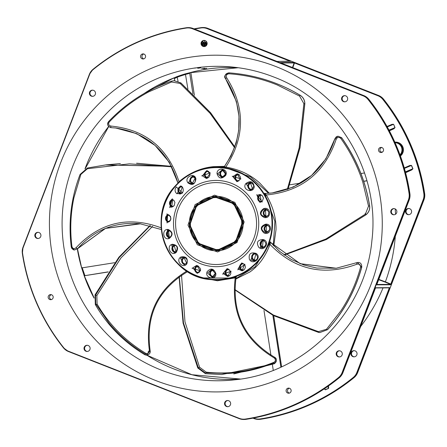 <?xml version="1.0" encoding="UTF-8"?>
<svg xmlns="http://www.w3.org/2000/svg" width="447" height="447" viewBox="0 0 447 447"><rect width="100%" height="100%" fill="white"/><g stroke="black" fill="none" stroke-linecap="round" stroke-linejoin="round"><path stroke-width="0.67" d="M189.07 73.498A0.62 0.497 -100.6 0 1 189.399 72.816L185.371 73.833A156.02 154.226 -90.4 0 0 177.09 76.566L173.816 77.968A0.62 0.576 -121.2 0 1 174.609 78.46L177.386 77.147A155.405 153.612 89.6 0 1 185.639 74.425L189.07 73.498L189.969 72.677M354.248 350.666A3.095 3.062 -90.4 0 0 354.292 356.829M408.821 208.503A3.095 3.062 -90.4 0 0 408.865 214.666M144.102 93.524A155.986 154.187 89.6 0 1 173.816 77.968L173.604 78.013A0.62 0.603 37.8 0 1 173.805 77.974M94.066 298.104A155.986 154.187 89.6 0 1 84.17 275.721L81.672 267.976L77.465 248.834M328.014 386.286L328.277 386.901L328.601 386.778L328.305 386.079M327.975 386.314L328.629 388.376L328.601 386.778M327.685 386.515L328.579 388.259L325.315 389.711L324.539 388.761M394.075 208.615A3.095 3.062 -90.4 0 0 394.12 214.778M344.883 95.658A3.095 3.062 -90.4 0 0 344.928 101.821M405.597 172.732L411.86 169.877L412.95 168.72L411.514 165.424L410.005 165.736L409.933 165.451L404.272 167.927M411.86 169.877L411.693 169.597L405.513 172.408M412.95 168.72L405.451 172.184M387.264 126.926L393.483 124.344L392.097 124.607L392.025 124.322L387.029 126.501M393.606 124.294L394.919 127.641L393.779 128.468L393.952 128.753L395.042 127.591L393.606 124.294L392.025 124.322M51.388 299.607A2.559 2.531 89.6 0 1 51.355 294.69M289.343 393.12A2.559 2.531 89.6 0 1 289.31 388.208M407.452 214.476A3.095 3.062 89.6 0 1 408.536 208.492A3.095 3.062 89.6 0 1 411.62 211.565A3.095 3.062 89.6 0 1 407.452 214.476M351.141 352.627A3.095 3.062 89.6 0 1 357.052 353.728A3.095 3.062 89.6 0 1 354.013 356.84A3.095 3.062 89.6 0 1 351.141 352.627M381.744 152.41A2.559 2.531 89.6 0 1 381.704 147.499M143.789 58.898A2.559 2.531 89.6 0 1 143.755 53.981M381.47 152.315L381.95 152.148A0.307 0.307 -90.4 0 0 381.548 151.991L381.392 152.041M254.052 418.263L253.985 418.548L252.957 418.146L253.985 418.548A12.382 12.237 -90.4 0 0 260.271 419.247A198.077 195.797 -90.4 0 0 353.46 377.726A12.382 12.237 -90.4 0 0 357.192 372.563L389.566 288.237L389.231 288.125L356.862 372.452A12.069 11.929 89.6 0 1 353.225 377.486A197.77 195.49 89.6 0 1 260.176 418.94A12.069 11.929 89.6 0 1 254.052 418.263L253.488 418.04M389.309 287.857L388.532 287.862M389.566 288.237L389.689 287.661L375.603 287.762L342.916 372.664A12.382 12.237 89.6 0 1 339.184 377.827L339.189 377.827A198.077 195.797 89.6 0 1 245.995 419.353L245.995 419.353A12.382 12.237 89.6 0 1 244.23 419.493L245.526 419.353A198.077 195.797 -90.4 0 0 338.714 377.832A12.382 12.237 -90.4 0 0 342.447 372.675L408.742 199.965L409.217 199.96L376.715 284.868L390.801 284.767L423.488 199.859A12.382 12.237 -90.4 0 0 424.181 193.506A198.077 195.797 -90.4 0 0 383.118 99.217A12.382 12.237 -90.4 0 0 378.017 95.446L293.992 62.457L279.9 62.563L363.741 95.546A12.382 12.237 89.6 0 1 368.842 99.323L368.842 99.323A198.077 195.797 89.6 0 1 409.899 193.607L409.899 193.607A12.382 12.237 89.6 0 1 409.212 199.96M339.502 350.772A3.095 3.062 -90.4 0 0 339.547 356.935M227.858 400.518A3.095 3.062 -90.4 0 0 227.903 406.681M38.135 232.334A3.095 3.062 -90.4 0 0 38.179 238.497M87.327 345.285A3.095 3.062 -90.4 0 0 87.372 351.448M280.8 62.949L294.495 62.971L294.657 62.681M292.791 67.665L294.495 62.971L377.86 95.731A12.069 11.929 89.6 0 1 382.833 99.413A197.77 195.49 89.6 0 1 423.829 193.551A12.069 11.929 89.6 0 1 423.158 199.748L390.784 284.074L391.119 284.186M395.316 236.172A167.128 165.2 89.6 0 1 385.392 281.845L390.784 284.074L390.633 284.365A0.307 0.307 89.6 0 1 390.801 284.767M290.528 61.317L207.291 28.345A12.382 12.237 -90.4 0 0 201.005 27.647A198.077 195.797 -90.4 0 0 194.043 28.854L201.005 27.647L201.005 27.954A12.069 11.929 89.6 0 1 207.129 28.636L290.293 61.317M376.542 284.471L409.217 199.96L409.905 193.607L409.43 193.612A198.077 195.797 -90.4 0 0 368.373 99.329L368.842 99.323L363.741 95.546L192.545 28.452A12.382 12.237 -90.4 0 0 188.025 27.613L188.494 27.608A12.382 12.237 89.6 0 1 193.009 28.452L277.039 61.435L290.651 61.11M204.352 40.426A3.095 3.062 -90.4 0 0 204.396 46.589M92.708 90.171A3.095 3.062 -90.4 0 0 92.752 96.334M378.62 279.666L385.23 282.13L385.392 281.845L378.738 279.353M336.395 352.733A3.095 3.062 89.6 0 1 342.307 353.834A3.095 3.062 89.6 0 1 339.267 356.952A3.095 3.062 89.6 0 1 336.395 352.733M290.98 391.594A2.559 2.531 89.6 0 1 286.091 390.689A2.559 2.531 89.6 0 1 288.606 388.108A2.559 2.531 89.6 0 1 290.98 391.594M145.426 57.367A2.559 2.531 89.6 0 1 140.542 56.462A2.559 2.531 89.6 0 1 143.051 53.886A2.559 2.531 89.6 0 1 145.426 57.367M383.381 150.885A2.559 2.531 89.6 0 1 378.492 149.98A2.559 2.531 89.6 0 1 381.006 147.398A2.559 2.531 89.6 0 1 383.381 150.885M53.025 298.076A2.559 2.531 89.6 0 1 48.142 297.171A2.559 2.531 89.6 0 1 50.651 294.595A2.559 2.531 89.6 0 1 53.025 298.076M95.3 94.378A3.095 3.062 89.6 0 1 89.389 93.278A3.095 3.062 89.6 0 1 92.423 90.16A3.095 3.062 89.6 0 1 95.3 94.378M206.944 44.633A3.095 3.062 89.6 0 1 201.033 43.532A3.095 3.062 89.6 0 1 204.072 40.414A3.095 3.062 89.6 0 1 206.944 44.633M392.706 214.582A3.095 3.062 89.6 0 1 393.79 208.604A3.095 3.062 89.6 0 1 396.875 211.671A3.095 3.062 89.6 0 1 392.706 214.582M343.514 101.625A3.095 3.062 89.6 0 1 344.603 95.647A3.095 3.062 89.6 0 1 347.682 98.72A3.095 3.062 89.6 0 1 343.514 101.625M224.746 402.479A3.095 3.062 89.6 0 1 230.658 403.58A3.095 3.062 89.6 0 1 227.624 406.697A3.095 3.062 89.6 0 1 224.746 402.479M38.984 232.529A3.095 3.062 89.6 0 1 37.9 238.508A3.095 3.062 89.6 0 1 34.816 235.435A3.095 3.062 89.6 0 1 38.984 232.529M88.176 345.486A3.095 3.062 89.6 0 1 87.092 351.465A3.095 3.062 89.6 0 1 84.008 348.392A3.095 3.062 89.6 0 1 88.176 345.486M189.846 72.749L189.93 72.677A0.62 0.609 -141.6 0 0 189.729 73.23L192.914 93.769M185.371 73.833L187.908 89.07M177.09 76.566L178.029 81.276M194.54 68.117L198.652 67.553L194.54 68.117M197.764 68.279L200.865 67.849L197.747 68.274M203.625 68.793L206.732 68.363L203.608 68.788M201.675 68.62L204.776 68.195L201.653 68.614M81.661 267.435A0.62 0.62 49.7 0 0 82.332 267.826L82.388 268.329L82.332 267.826L114.667 262.696L82.337 267.82L81.656 267.395M77.331 248.973A155.986 154.187 89.6 0 0 81.672 267.976A0.62 0.536 180 0 0 82.388 268.329L84.712 274.983A0.62 0.508 146.9 0 0 84.17 275.721L84.539 276.358M94.093 297.892L84.533 276.324L84.729 275.676A0.62 0.62 -129.1 0 1 85.025 275.542L84.712 274.983M84.517 276.28A0.62 0.62 -129.1 0 1 84.729 275.676L108.224 271.865M206.754 45.035L205.553 42.269L206.749 42.264L207.129 43.13L206.754 42.264L205.391 42.208L206.67 45.186M205.391 42.208L204.983 42.515M205.424 46.298L203.681 42.286L204.877 42.275L203.514 42.225L205.296 46.354M204.877 42.275L206.335 45.616L204.715 42.214M203.514 42.225L203.111 42.532M201.837 42.297L202.843 42.225M210.85 279.61C167.212 277.056 144.549 217.298 175.308 185.885C184.695 175.542 196.272 169.441 210.034 167.58A56.383 55.735 -90.4 0 0 175.313 185.885A56.383 55.735 -90.4 0 0 163.524 240.106A56.383 55.735 -90.4 0 0 210.85 279.61A56.383 55.735 -90.4 0 0 272.525 223.142A56.383 55.735 -90.4 0 0 210.034 167.58L224.254 166.804M235.781 279.079L249.985 271.921C258.841 265.663 265.501 256.489 269.977 244.397L270.513 242.436A0.62 0.609 88.4 0 1 270.401 241.838L269.223 244.302L255.041 266.876L235.865 278.57M270.552 242.335L270.401 241.838M265.077 193.417L264.652 193.177L264.965 194.121L274.877 221.371L273.307 245.431M223.668 167.368L225.78 167.754L250.46 176.861L268.591 193.288M223.461 167.385A0.62 0.615 -97.7 0 0 224.003 167.15L223.69 167.368M224.288 167.536A0.62 0.335 98.3 0 0 224.662 167.128L224.014 167.139L224.265 166.792L225.813 167.077L225.78 167.754M269.239 193.238L259.657 182.946M259.662 182.952C250.387 174.598 239.1 169.307 225.813 167.077C245.118 137.274 245.397 107.492 226.646 77.733C225.785 75.498 226.568 74.18 228.981 73.783C245.705 74.962 261.813 78.7 277.308 84.986L299.585 96.099L303.876 103.682L299.149 147.823L287.287 189.444M287.879 189.237L299.926 147.739L304.77 103.749C304.686 99.988 303.077 97.122 299.931 95.15C278.157 82.187 254.516 74.755 229.015 72.861C225.433 73.453 224.299 75.414 225.606 78.756L225.59 78.745C244.079 108.152 243.637 137.497 224.271 166.792M223.997 167.144L230.998 155.981L236.212 142.828L238.709 130.34L238.977 116.136L236.351 101.34L225.59 78.745L226.646 77.733M178.37 182.694A0.62 0.313 43 0 0 178.336 182.644L179.012 181.694L179.213 181.901M224.601 166.34L213.269 166.664C200.636 167.971 189.221 172.983 179.012 181.694C168.1 148.018 145.376 129.474 110.845 126.06C108.599 125.389 108.096 124.009 109.331 121.919C120.835 109.778 133.96 99.77 148.706 91.898L171.553 81.991L180.163 83.477L210.09 113.342L234.608 147.711M171.553 81.991L171.117 81.259C147.113 89.579 126.311 102.978 108.705 121.455C106.889 124.584 107.671 126.652 111.057 127.652L111.119 127.663A1.24 0.296 92.4 0 0 111.124 127.663L115.734 128.01L111.057 127.652L115.661 128.004L136.67 133.647L155.137 145.465L169.335 162.373L177.889 182.834M111.057 127.652A1.24 0.291 -87.6 0 1 110.845 126.06M161.099 225.774L161.216 227.819M140.822 223.785L105.526 228.406L77.51 248.761L76.007 247.783C100.016 222.288 128.395 215.633 161.132 227.825L161.255 228.305M74.347 250.013L77.549 248.716M76.007 247.783C74.107 249.191 72.755 248.783 71.945 246.571C69.9 230.25 70.542 214.035 73.878 197.932L80.846 174.459A1.24 0.296 21.2 0 0 80.074 174.447A1.24 0.296 21.2 0 0 80.069 174.492C71.14 197.831 68.207 221.975 71.269 246.917L74.252 250.002L77.437 248.755L105.436 228.4L139.704 223.656L161.373 229.557L139.704 223.656M80.846 174.459L87.433 168.726L129.395 163.837L171.816 166.815M264.753 193.165A0.62 0.609 -96.7 0 0 265.283 193.45L270.753 193.098M264.652 193.177A0.62 0.609 -96.7 0 0 265.183 193.467L265.043 193.411M264.965 194.121A0.62 0.296 152.8 0 0 265.54 194.093L265.183 193.467L265.613 193.45L265.54 194.093L266.295 194.981L265.719 195.451M273.743 245.889L276 229.792C276.285 218.075 273.05 206.469 266.295 194.981C301.451 191.489 324.757 172.9 336.205 139.201C337.424 137.078 338.955 136.816 340.798 138.419C350.476 152.025 357.829 166.686 362.852 182.393L368.524 206.151L365.411 214.124L325.829 239.033L283.934 254.768M336.205 139.201L334.825 138.872L325.897 158.836L311.626 175.397L293.226 187.103L272.234 192.931L265.613 193.45M284.309 255.041L326.344 239.503L365.976 214.744L326.371 239.531L284.348 255.069L326.388 239.531L366.059 214.75L365.126 213.403M319.773 332.579L273.385 315.576L234.831 289.829L273.38 315.571L318.37 332.339L319.773 332.579L327.506 329.668C343.57 312.118 354.957 291.293 361.679 267.205L357.421 262.49L356.482 262.752L357.03 264.177C323.701 276.436 294.679 269.843 269.977 244.397L269.223 244.302M357.416 262.49L336.15 268.256L300.289 263.752L270.619 242.436A0.62 0.609 88.4 0 1 270.508 241.838M270.536 242.296L279.705 251.471L291.377 259.511L303.904 265.021L316.755 268.06L336.261 268.239L300.188 263.674L270.675 242.503M228.981 73.783L229.015 72.861L228.691 72.855L229.071 72.861C254.606 74.766 278.252 82.203 300.01 95.155L299.585 96.099M229.015 72.861L228.691 72.85C224.718 74.722 223.684 76.683 225.59 78.745M303.876 103.682L304.848 103.754C304.787 99.999 303.167 97.128 299.998 95.144L300.01 95.155C303.15 97.128 304.765 99.994 304.848 103.754L300.004 147.728L288.002 189.193M234.831 147.102L210.543 112.756L180.839 82.941L174.062 80.689L171.151 81.248M174.028 80.689L171.117 81.259C147.136 89.562 126.333 102.955 108.705 121.444L109.331 121.919M174.14 80.683L180.918 82.941L210.587 112.711L234.871 146.99L210.598 112.711L180.94 82.946L180.163 83.477M105.453 164.949L171.57 166.334L136.586 163.211M171.587 166.362L106.079 164.87L87.506 167.988L80.102 174.414M71.269 246.917L71.945 246.571M365.411 214.124L365.976 214.744C368.836 212.319 370.021 209.308 369.535 205.704C365.585 181.225 356.27 158.568 341.597 137.726L337.96 136.173L341.648 137.693C356.343 158.601 365.657 181.27 369.602 205.709A1.24 0.341 -9.3 0 0 369.613 205.659A1.24 0.341 -9.3 0 0 369.585 205.609M368.524 206.151A1.24 0.335 170.7 0 0 369.535 205.704L369.602 205.709C370.094 209.313 368.909 212.331 366.048 214.75L366.059 214.75C368.931 212.331 370.116 209.297 369.608 205.659C365.657 181.219 356.337 158.568 341.659 137.698L337.966 136.173L334.842 138.855M340.798 138.419L341.659 137.715M357.03 264.177C359.449 263.769 360.634 264.758 360.578 267.144L361.774 267.161C361.774 263.758 360.332 262.199 357.46 262.484L361.752 267.194C355.002 291.327 343.603 312.151 327.567 329.674L327.506 329.668A1.24 0.481 -137.6 0 1 326.461 329.283L318.432 331.64L273.402 315.023L234.837 289.533M360.578 267.144C356.259 282.934 349.705 297.478 340.921 310.777L326.461 329.283M361.774 267.161C355.035 291.282 343.642 312.112 327.606 329.64A1.24 0.486 42.4 0 1 327.567 329.674L319.795 332.585M182.611 193.02L176.28 186.891C174.526 189.461 174.704 191.741 176.811 193.719L182.611 193.02M167.049 222.975L166.988 213.767L167.049 222.975L167.664 214.443C172.034 217.27 171.916 219.907 167.307 222.355L169.586 221.472L170.782 219.628L170.503 216.432L167.653 214.437M176.174 252.432C178.884 247.811 177.643 245.085 172.447 244.258C165.625 245.487 170.832 257.036 176.174 252.432L176.034 251.834L174.157 252.616L171.704 245.252L173.961 244.727L176.034 251.834M200.647 270.86L191.992 268.172L200.647 270.86L200.2 270.513L197.088 273.307L192.88 267.775L196.674 265.417L200.2 270.513M231.155 271.24L222.584 274.195L231.155 271.24L230.613 271.273L227.568 276.497L223.098 273.408L227.137 268.608L230.613 271.273M256.053 253.382C250.571 251.94 248.359 253.952 249.426 259.416C253.069 265.904 262.428 257.438 256.053 253.382L254.041 260.964L250.812 259.998L253.728 253.086L255.65 253.784L253.728 253.086M265.814 224.131C260.495 226.087 259.875 229.015 263.948 232.921C270.726 236.2 273.391 223.807 265.814 224.131L265.736 224.746L266.278 224.774L266.367 232.647L265.44 232.658C260.512 229.836 260.612 227.199 265.736 224.746M256.69 194.668L262.227 202.022L256.69 194.668L257.008 195.266L259.964 194.484L261.394 201.848L259.819 202.368L257.008 195.266M232.216 176.241L240.972 178.929L232.216 176.241L232.837 176.587L237.234 173.788L240.212 179.325L236.921 181.678L232.837 176.587M201.709 175.861L210.375 172.905L201.709 175.861L202.43 175.827L206.743 170.598L209.995 173.693L206.419 178.493L202.43 175.827M187.874 182.817C192.21 185.807 194.892 184.566 195.92 179.091C194.998 171.877 183.644 177.09 187.874 182.817L188.55 182.588L192.238 176.235L195.088 178.18L191.97 184.13L188.55 182.588M216.996 173.592C218.689 178.739 221.572 179.353 225.646 175.442C229.188 168.893 217.002 166.25 216.996 173.592L217.695 173.76L222.26 169.754L225.545 174.09L221.919 177.643L217.695 173.76M245.911 183.477C241.257 189.377 252.985 194.177 254.242 186.935C253.371 181.448 250.594 180.297 245.911 183.477L246.398 183.974L250.225 182.309L252.566 188.891L249.979 190.193L246.398 183.974M263.568 208.665C259.098 212.113 259.4 215.091 264.484 217.594C271.944 218.689 270.698 206.089 263.568 208.665L263.691 209.302L265.49 209.118L265.831 216.929L265.451 216.991L268.412 215.219L268.876 211.733L265.462 209.118M263.199 239.531C257.528 239.832 256.058 242.442 258.785 247.347C264.272 252.46 270.53 241.453 263.199 239.531L262.434 247.806L260.271 247.498L262.165 239.916L262.942 240.067L262.165 239.916M244.984 264.283L237.77 269.832L244.984 264.283L244.487 264.518L242.056 270.848L238.005 268.921L241.643 262.97L244.487 264.518M215.867 273.508C213.705 268.368 210.794 267.753 207.129 271.664C204.212 278.207 216.504 280.85 215.867 273.508L215.348 273.34L212.085 277.341L207.548 273.011L211.649 269.452L215.348 273.34M186.952 263.629C188.142 258.321 186.142 256.103 180.946 256.964C174.838 260.338 183.259 269.753 186.952 263.629L186.645 263.132L184.002 264.792L180.527 258.21L183.689 256.896L186.645 263.132M169.296 238.441C173.296 234.993 172.967 232.015 168.295 229.501C161.451 228.417 162.809 241.011 169.296 238.441L169.352 237.798L168.58 237.983L167.262 230.166L168.441 230.093L169.352 237.798M169.664 207.57L172.369 198.764L169.664 207.57L170.095 207.034L171.709 199.289L172.827 199.602L171.609 207.179L170.095 207.034M182.281 187.103L179.973 194.015L177.392 193.316L180.197 186.125L182.281 187.103M265.831 216.929C260.266 215.7 259.556 213.158 263.691 209.302M235.703 241.341L217.538 250.119L198.557 243.324L189.886 224.947L196.574 205.782L214.733 196.987L233.725 203.759L242.408 222.137L235.703 241.341M236.485 276.732A0.62 0.609 -85.9 0 0 236.094 277.19L233.921 277.732L236.385 276.721M235.278 277.28L235.228 277.872L217.426 280.772L201.284 277.699M274.134 363.802A1.24 0.391 -112.6 0 1 273.43 363.037C258.696 369.11 243.559 372.586 228.026 373.457L205.072 372.77A1.24 0.531 -83.5 0 0 205.48 373.698A1.24 0.531 -83.5 0 1 205.48 373.698L221.762 374.547L274.212 363.797A1.24 0.386 67.4 0 0 274.234 363.791C276.972 360.69 277.011 358.455 274.346 357.086C244.179 338.781 231.429 312.146 236.094 277.19L235.228 277.872C230.92 312.917 243.85 339.569 274.017 357.818L274.346 357.086C277.062 359.494 277.023 361.735 274.212 363.797L233.848 373.921M202.089 277.933L234.083 278.107L233.652 277.526M205.072 372.77L198.317 367.736L183.477 322.907L179.314 276.738M221.762 374.547L205.48 373.698L197.786 367.993L183.086 323.142L179.102 276.889L183.097 323.131L197.797 367.993L205.452 373.692M233.747 373.932L274.234 363.791A1.24 0.386 67.4 0 0 274.011 362.266C275.844 360.897 275.849 359.416 274.017 357.818M181.521 275.218L184.997 321.907L199.569 367.205L206.229 372.155C229.06 374.659 251.65 371.362 274.011 362.266M178.884 264.875L185.645 270.731L187.611 271.536M185.645 270.731L185.812 270.413M150.069 350.861L148.359 351.253C148.287 353.678 147.158 354.549 144.973 353.879C131.256 345.665 119.321 335.451 109.18 323.237L95.764 303.865A1.24 0.453 -29.9 0 0 95.334 304.591A1.24 0.453 -29.9 0 0 95.373 304.636C107.442 325.433 123.948 342.145 144.889 354.773L146.51 355.253L150.153 350.867L146.555 355.253C149.337 354.588 150.538 353.119 150.164 350.85C145.364 315.912 157.88 289.477 187.712 271.547C157.858 289.483 145.336 315.923 150.153 350.867L149.454 350.923C144.593 316.007 157.014 289.41 186.712 271.133M95.764 303.865L95.513 295.232L119.271 257.489L150.337 225.634M150.013 225.551L118.863 257.254L95.038 294.858L95.513 295.232M95.038 294.88L95.312 304.53M144.889 354.773A1.24 0.374 -59.2 0 1 144.862 354.762A1.24 0.374 -59.2 0 1 144.973 353.879M145.716 354.164A1.24 0.369 120.7 0 0 146.091 353.521L147.337 353.834M95.434 304.63A1.24 0.453 150.1 0 0 97.111 304.072C109.023 324.528 125.35 341.011 146.091 353.521M152.656 226.288L120.986 257.885L96.854 295.568L97.111 304.072M194.367 95.183L190.841 72.448L194.35 95.166M194.568 29.061A197.77 195.49 89.6 0 1 201.005 27.954M84.975 168.916A155.986 154.187 89.6 0 1 85.707 166.971A155.986 154.187 89.6 0 1 108.615 126.529M324.723 388.549L325.371 389.829L328.629 388.376M324.276 388.845L325.371 389.829M404.401 168.374L411.396 165.474L412.832 168.77L405.368 171.866M411.514 165.424L409.933 165.451M388.985 130.105L395.042 127.591M389.136 130.395L393.779 128.468L389.22 130.546M389.371 130.837L393.952 128.753M395.109 142.744A7.118 7.035 89.6 0 1 399.981 154.813M400.11 155.165A7.426 7.342 -90.4 0 0 394.975 142.431L395.668 142.425A7.426 7.342 89.6 0 1 400.288 155.668M400.411 156.003A7.739 7.649 -90.4 0 0 394.857 142.168M381.654 152.382L381.129 152.142L382.604 151.958M395.165 208.917A167.128 165.2 89.6 0 1 395.539 214.253M383.023 287.907A167.128 165.2 89.6 0 1 360.617 326.567M382.017 152.31L382.336 152.148M353.225 377.486L353.929 377.721A198.077 195.797 89.6 0 1 260.741 419.247L260.176 418.94M423.158 199.748L423.957 199.854L357.661 372.563L356.862 372.452M389.689 287.661A0.307 0.307 89.6 0 1 389.41 287.857L375.463 287.957M207.129 28.636L207.76 28.345L203.24 27.502A12.382 12.237 89.6 0 1 207.754 28.345L378.486 95.44A12.382 12.237 89.6 0 1 383.587 99.217L383.587 99.217A198.077 195.797 89.6 0 1 424.644 193.501L424.65 193.501A12.382 12.237 89.6 0 1 423.957 199.854L357.667 372.563A12.382 12.237 89.6 0 1 353.929 377.721L357.661 372.558M353.935 377.721C326.489 399.869 295.422 413.715 260.741 419.247L260.741 419.247A12.382 12.237 89.6 0 1 258.975 419.387L253.985 418.548M239.307 418.37L68.575 351.269L68.514 351.56L239.246 418.655A12.382 12.237 -90.4 0 0 245.526 419.353L245.431 419.051A12.069 11.929 89.6 0 1 239.307 418.37L239.24 418.655L244.23 419.493M89.339 74.442L23.043 247.146L22.356 253.499A198.077 195.797 -90.4 0 0 63.407 347.777M292.467 67.536L294.165 62.854A0.307 0.307 -90.4 0 0 293.992 62.457M377.86 95.731L378.486 95.44L207.76 28.345M382.833 99.413L383.587 99.217L378.486 95.44M423.829 193.551L424.644 193.501C419.174 158.411 405.49 126.987 383.587 99.217M385.23 282.13L390.633 284.365L376.782 284.465M342.916 372.669L342.117 372.563A12.069 11.929 89.6 0 1 338.48 377.592L339.184 377.827L342.922 372.669L375.318 287.957M408.742 199.965A12.382 12.237 -90.4 0 0 409.43 193.612L409.083 193.657A12.069 11.929 89.6 0 1 408.413 199.854L408.742 199.965M368.373 99.329A12.382 12.237 -90.4 0 0 363.271 95.552L363.115 95.842A12.069 11.929 89.6 0 1 368.088 99.519L368.373 99.329M277.039 61.435A0.307 0.307 89.6 0 0 276.944 61.418L291.014 61.312A0.307 0.307 89.6 0 1 291.126 61.334M424.65 193.501L423.957 199.848M68.575 351.269A12.069 11.929 89.6 0 1 63.603 347.593A197.77 195.49 89.6 0 1 22.607 253.455A12.069 11.929 89.6 0 1 23.283 247.258L89.579 74.548A12.069 11.929 89.6 0 1 93.216 69.52L93.065 69.279A198.077 195.797 -90.4 0 1 186.259 27.753L188.025 27.613A12.382 12.237 -90.4 0 0 186.259 27.753L186.259 28.06A12.069 11.929 89.6 0 1 192.383 28.742L193.009 28.452L276.928 61.418M192.383 28.742L363.115 95.842M368.088 99.519A197.77 195.49 89.6 0 1 409.083 193.657M408.413 199.854L342.117 372.563M338.48 377.592A197.77 195.49 89.6 0 1 245.431 419.051M63.603 347.593L63.413 347.783A12.382 12.237 -90.4 0 0 68.508 351.56L239.24 418.655M22.607 253.455L22.35 253.499C27.826 288.589 41.51 320.013 63.413 347.783L68.514 351.56M23.283 247.258L89.579 74.548M23.043 247.152A12.382 12.237 -90.4 0 0 22.356 253.499M93.065 69.279L93.071 69.279A12.382 12.237 -90.4 0 0 89.339 74.437L93.065 69.279C120.511 47.131 151.578 33.285 186.259 27.753M93.216 69.52A197.77 195.49 89.6 0 1 186.259 28.06M276.09 66.62A168.363 166.424 89.6 0 1 320.08 354.823A168.363 166.424 89.6 0 1 51.371 249.219A168.363 166.424 89.6 0 1 276.09 66.62M108.14 271.988L84.69 275.71L108.14 271.994M366.965 180.828L363.696 181.348L366.965 180.828M280.872 367.104L272.838 315.297M273.653 315.711L281.571 366.786M196.909 67.704A157.221 155.411 89.6 0 1 232.284 67.033C246.537 68.425 260.344 71.738 273.698 76.979C337.943 100.988 380.486 171.877 371.887 240.709C365.417 312.123 305.01 373.256 234.558 379.821A157.221 155.411 89.6 0 1 72.632 166.608A157.221 155.411 89.6 0 1 195.641 67.883M147.074 355.242L191.886 374.72L240.458 379.045A155.986 154.187 89.6 0 1 146.985 355.248M189.399 72.816A155.986 154.187 89.6 0 1 238.195 67.726L189.757 72.738M363.657 181.242L366.937 180.722M364.545 172.955L360.925 173.531L364.545 172.955M301.088 183.013L289.673 184.829L301.094 183.013M206.207 43.51L207.006 43.504L206.335 43.806M207.151 43.454L207.14 43.767M206.385 43.923L207.151 43.582M207.073 43.342L206.173 43.348L206.816 44.918L206.106 43.51M204.335 43.521L205.134 43.515L204.458 43.817M204.514 43.94L205.195 43.353L206.151 45.806M205.195 43.353L204.296 43.359L205.519 46.248L204.234 43.527M206.257 45.7L205.335 43.582M202.457 43.538L203.262 43.532L202.586 43.834M202.636 43.951L203.324 43.37L204.597 46.561M203.324 43.37L202.424 43.376L203.726 46.454L202.362 43.538M204.743 46.538L203.458 43.594M203.597 46.41L201.82 42.336M203.005 42.292L204.843 46.51L203.005 42.292L201.871 42.225M201.753 42.526L203.407 46.332M201.658 44.124L202.184 45.326M202.497 45.7L201.597 43.638M201.597 43.381L202.687 45.873L201.597 43.376M269.781 242.861L270.195 243.241L270.793 242.766M304.848 103.754L300.026 147.728L288.024 189.187M139.911 223.679C114.94 221.628 94.149 229.982 77.538 248.744L74.286 250.007L73.274 249.711L71.688 248.225L71.246 246.884C68.195 221.913 71.134 197.77 80.074 174.447L87.5 167.988L87.433 168.726M318.365 332.339L318.432 331.64M163.848 239.978A55.942 55.299 89.6 0 1 175.548 186.181A55.942 55.299 89.6 0 1 260.428 189.299A55.942 55.299 89.6 0 1 242.173 273.212A55.942 55.299 89.6 0 1 163.848 239.978M247.839 252.354A43.113 42.621 -90.4 0 0 244.582 191.467A43.113 42.621 -90.4 0 0 184.399 194.752A43.113 42.621 -90.4 0 0 187.656 255.639A43.113 42.621 -90.4 0 0 247.839 252.354M176.811 193.719L177.392 193.316M181.074 186.338A3.744 3.699 -90.4 0 0 180.99 193.735M181.929 193.16A3.123 3.09 89.6 0 1 179.398 187.958A3.123 3.09 89.6 0 1 182.097 186.947M172.62 199.513A3.744 3.699 -90.4 0 0 172.592 206.911M173.525 206.33A3.123 3.09 89.6 0 1 170.972 201.122A3.123 3.09 89.6 0 1 173.615 200.105M168.603 214.677A3.744 3.699 -90.4 0 0 168.631 222.075M169.575 221.483A3.123 3.09 89.6 0 1 166.982 216.281A3.123 3.09 89.6 0 1 169.564 215.258M169.407 230.345A3.744 3.699 -90.4 0 0 169.502 237.743M170.463 237.139A3.123 3.09 89.6 0 1 167.821 231.948A3.123 3.09 89.6 0 1 170.352 230.92M174.961 244.984A3.744 3.699 -90.4 0 0 175.107 252.382M176.107 251.767A3.123 3.09 89.6 0 1 174.151 245.967A3.123 3.09 89.6 0 1 175.9 245.554M184.728 257.165A3.744 3.699 -90.4 0 0 184.918 264.563M185.941 263.937A3.123 3.09 89.6 0 1 183.181 258.757A3.123 3.09 89.6 0 1 185.667 257.729M197.736 265.691A3.744 3.699 -90.4 0 0 197.971 273.089M199.027 272.452A3.123 3.09 89.6 0 1 196.199 267.284A3.123 3.09 89.6 0 1 198.691 266.25M212.722 269.725A3.744 3.699 -90.4 0 0 212.968 277.129M214.068 276.475A3.123 3.09 89.6 0 1 211.185 271.318A3.123 3.09 89.6 0 1 213.7 270.29M228.221 268.876A3.744 3.699 -90.4 0 0 228.462 276.285M229.59 275.626A3.123 3.09 89.6 0 1 226.668 270.474A3.123 3.09 89.6 0 1 229.227 269.446M242.71 263.227A3.744 3.699 -90.4 0 0 242.928 270.642M244.073 269.977A3.123 3.09 89.6 0 1 241.134 264.831A3.123 3.09 89.6 0 1 243.749 263.808M254.773 253.332A3.744 3.699 -90.4 0 0 254.952 260.746M256.109 260.087A3.123 3.09 89.6 0 1 253.17 254.941A3.123 3.09 89.6 0 1 255.846 253.924M263.227 240.162A3.744 3.699 -90.4 0 0 263.361 247.577M264.512 246.923A3.123 3.09 89.6 0 1 261.59 241.771A3.123 3.09 89.6 0 1 264.322 240.765M267.233 224.997A3.744 3.699 -90.4 0 0 267.328 232.418M268.463 231.769A3.123 3.09 89.6 0 1 265.579 226.612A3.123 3.09 89.6 0 1 268.373 225.618M266.429 209.33A3.744 3.699 -90.4 0 0 266.451 216.75M267.58 216.113A3.123 3.09 89.6 0 1 264.741 210.95A3.123 3.09 89.6 0 1 267.597 209.961M260.88 194.691A3.744 3.699 -90.4 0 0 260.841 202.105M261.931 201.491A3.123 3.09 89.6 0 1 259.159 196.311A3.123 3.09 89.6 0 1 262.048 195.333M251.113 182.51A3.744 3.699 -90.4 0 0 251.041 189.93M252.097 189.321A3.123 3.09 89.6 0 1 249.381 184.136A3.123 3.09 89.6 0 1 252.281 183.158M238.106 173.989A3.744 3.699 -90.4 0 0 237.988 181.398M239.005 180.806A3.123 3.09 89.6 0 1 236.362 175.615A3.123 3.09 89.6 0 1 239.257 174.632M223.12 169.949A3.744 3.699 -90.4 0 0 222.98 177.358M223.964 176.777A3.123 3.09 89.6 0 1 221.377 171.575A3.123 3.09 89.6 0 1 224.243 170.592M207.626 170.799A3.744 3.699 -90.4 0 0 207.486 178.202M208.447 177.627A3.123 3.09 89.6 0 1 205.894 172.419A3.123 3.09 89.6 0 1 208.715 171.43M193.138 176.442A3.744 3.699 -90.4 0 0 193.015 183.846M193.964 183.27A3.123 3.09 89.6 0 1 191.428 178.068A3.123 3.09 89.6 0 1 194.194 177.062M246.208 250.918A40.962 40.493 89.6 0 1 189.025 254.036A40.962 40.493 89.6 0 1 185.935 196.188A40.962 40.493 89.6 0 1 243.112 193.07A40.962 40.493 89.6 0 1 246.208 250.918M237.016 242.542L244.151 221.986L234.826 202.351L214.504 195.143L195.143 204.553L187.997 225.092L197.306 244.732L217.611 251.957L237.016 242.542L236.642 242.134M236.256 241.749A27.233 26.921 89.6 0 1 190.629 232.01A27.233 26.921 89.6 0 1 221.773 196.903A27.233 26.921 89.6 0 1 236.256 241.749M236.223 241.743L243.084 222.103L234.2 203.307L214.778 196.378L196.205 205.374L189.36 224.975L198.228 243.771L217.644 250.722L236.223 241.743M235.195 240.922A25.999 25.697 89.6 0 1 198.909 242.9A25.999 25.697 89.6 0 1 196.943 206.19A25.999 25.697 89.6 0 1 233.233 204.206A25.999 25.697 89.6 0 1 235.195 240.922M197.786 367.993L198.317 367.736M197.853 367.993L199.569 367.205M95.116 294.841L96.854 295.568M144.778 93.138L173.615 78.074L174.414 78.555L174.738 80.678M108.688 126.602L85.159 168.821M245.995 419.353C280.677 413.821 311.743 399.981 339.189 377.827M280.073 62.96L279.962 62.608L363.741 95.546M409.905 193.607C404.429 158.523 390.745 127.093 368.842 99.323M203.24 27.502L201.005 27.647M188.494 27.608L193.015 28.452M260.741 419.247L258.975 419.387M273.268 370.3L272.379 364.545M270.921 355.147L263.987 310.447M273.704 315.738L281.616 366.763M204.268 40.437L205.134 42.325M202.703 41.124L203.256 42.336M115.617 127.998C147.482 133.044 168.24 151.332 177.884 182.857L177.99 183.281M337.96 136.173L336.205 136.888L334.825 138.872C324.712 169.491 303.848 187.517 272.234 192.931M110.811 127.635C107.448 125.942 106.744 123.875 108.705 121.444M120.394 163.568L106.056 164.87M87.5 167.988L105.95 164.887M356.482 262.752L336.15 268.256M327.601 329.646L319.773 332.585M179.973 194.015C185.483 193.093 182.996 185.036 180.208 186.125L180.275 186.136M171.609 207.179L174.201 205.592L174.922 202.469L173.861 200.34L171.782 199.295M168.631 237.977L169.34 237.804C172.782 234.887 172.486 232.317 168.446 230.093L168.631 230.116M174.157 252.616L176.017 251.845C177.973 247.929 177.28 245.554 173.939 244.727M184.002 264.792L186.628 263.149C187.969 260.601 186.98 258.517 183.672 256.896M197.088 273.307L199.423 272.044L200.189 270.536C201.251 269.256 200.072 267.546 196.658 265.412M212.085 277.341L214.549 275.967L215.342 273.363C215.622 271.877 214.381 270.569 211.621 269.452M227.568 276.497C230.278 275.805 231.295 274.067 230.618 271.29L227.137 268.608M242.039 270.854C245.397 269.206 246.213 267.099 244.492 264.529L241.648 262.97M254.041 260.964C258.048 259.461 258.589 257.07 255.656 253.79M262.601 247.778L262.434 247.8C266.803 245.498 266.976 242.917 262.948 240.067M266.278 224.774L269.323 226.64L269.848 229.546L266.295 232.658M259.802 202.368L262.372 201.094L263.484 198.015L262.121 195.395L259.942 194.479M249.867 190.204C254.801 187.466 254.919 184.834 250.208 182.309M236.904 181.678C241.57 179.269 241.671 176.638 237.206 173.788M222.008 177.632L221.908 177.643C226.702 175.135 226.808 172.508 222.232 169.754M206.413 178.493L208.866 177.241L209.989 175L209.593 172.514L206.743 170.598M191.953 184.136C197.272 183.689 195.384 175.129 192.238 176.235M274.346 357.086C244.202 338.781 231.457 312.157 236.105 277.213M146.51 355.253L144.862 354.762C123.897 342.111 107.386 325.388 95.334 304.591L95.038 294.858L118.846 257.26L150.008 225.545"/></g></svg>
